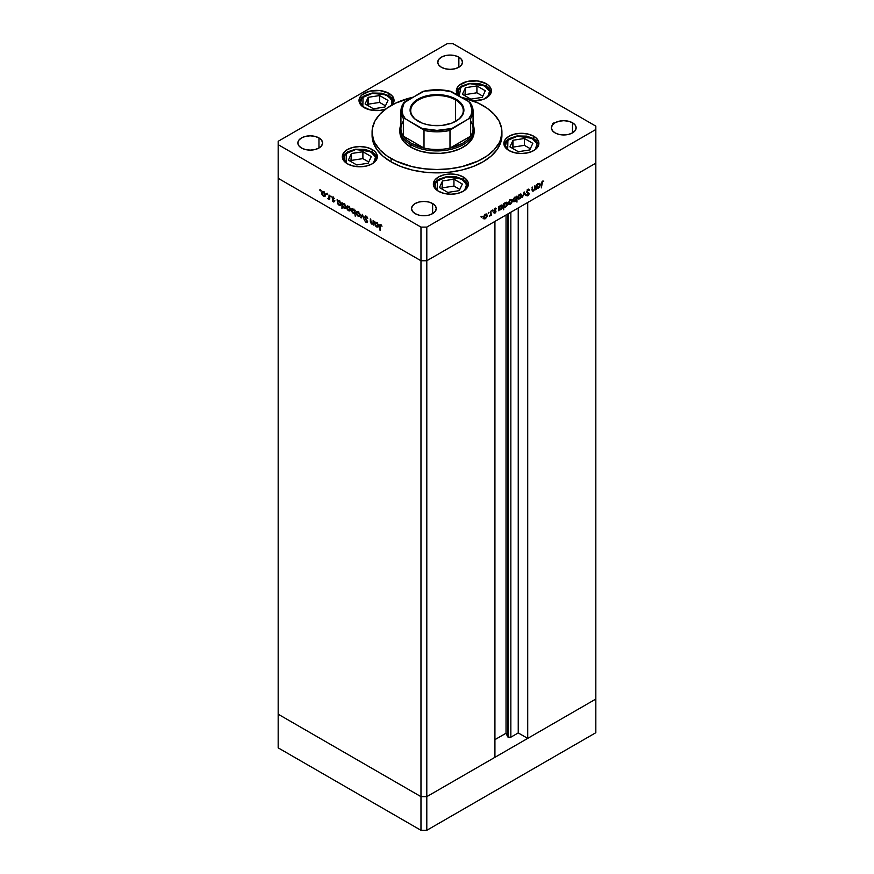 <?xml version="1.0" encoding="UTF-8"?>
<svg xmlns="http://www.w3.org/2000/svg" width="874" height="874" viewBox="0 0 874 874"><rect width="100%" height="100%" fill="white"/><g stroke="black" fill="none" stroke-linecap="round" stroke-linejoin="round"><path stroke-width="1.31" d="M507.63 214.075L507.63 736.684A1.923 1.114 0 0 0 508.133 737.186L508.133 213.791L508.133 737.186L506.035 733.231L494.924 739.655L506.035 733.231L506.035 215.004L506.035 733.231L507.63 736.684L507.63 214.075M595.828 163.165L595.828 699.058L527.71 738.388L527.71 202.495L595.828 163.165L527.71 202.495L527.71 738.388L518.238 732.925L510.853 737.186L508.133 737.186A1.923 1.114 0 0 0 510.853 737.186L510.853 212.218L510.853 737.186L518.238 732.925L518.238 207.957L518.238 732.925L527.71 738.388L595.828 699.058L595.828 129.505L426.796 227.098L426.796 260.747L420.973 260.747L278.172 178.307L278.172 714.2L278.172 178.307L420.973 260.747L278.172 178.307L420.973 260.747L420.973 796.651L278.172 714.2L420.973 796.651L420.973 227.098L278.172 144.658L278.172 178.307L278.172 144.658L420.973 227.098L426.796 227.098L595.828 129.505L595.828 126.14L453.027 43.7L595.828 126.14L595.828 163.165L426.796 260.747L494.924 221.417L426.796 260.747L420.973 260.747L426.796 260.747L595.828 163.165M494.924 757.321L426.796 796.651L420.973 796.651L426.796 796.651L426.796 227.098L420.973 227.098L420.973 260.747L426.796 260.747L426.796 796.651L420.973 796.651L278.172 714.2L278.172 747.86L278.172 714.2L420.973 796.651L420.973 830.3L278.172 747.86L420.973 830.3L420.973 796.651L426.796 796.651L426.796 830.3L420.973 830.3L426.796 830.3L426.796 796.651L494.924 757.321L494.924 221.417L494.924 757.321M595.828 699.058L426.796 796.651L595.828 699.058L595.828 732.707L426.796 830.3L595.828 732.707L595.828 699.058M470.649 121.169A36.063 20.823 180 0 1 470.649 136.169A36.063 20.823 180 0 1 449.99 148.088A36.063 20.823 180 0 1 424.01 148.088A36.063 20.823 180 0 1 411.501 143.391L410.769 147.182A37.09 21.413 180 0 0 451.192 151.814A37.09 21.413 180 0 0 474.09 132.029L472.495 138.245L467.841 143.937L460.532 148.591L451.192 151.814L440.638 153.343L429.768 153.037L419.52 150.918L410.769 147.182A37.09 21.413 180 0 1 399.91 132.029L399.91 129.505A37.09 21.413 180 0 1 400.937 124.501A37.09 21.413 0 0 0 410.769 144.658A37.09 21.413 0 0 0 455.136 148.187A37.09 21.413 0 0 0 473.063 124.501A37.09 21.413 180 0 1 474.09 129.505A37.09 21.413 180 0 1 451.192 149.29A37.09 21.413 180 0 1 410.769 144.658L410.769 147.182L404.291 142.134L400.62 136.213L399.91 132.029M391.104 161.898A64.916 37.473 0 0 0 461.843 170.026A64.916 37.473 0 0 0 501.916 135.394L500.66 142.713L496.967 149.738L490.969 156.217L482.896 161.898L473.063 166.563L461.843 170.026L449.662 172.156L437 172.877L424.338 172.156L412.157 170.026L400.937 166.563L391.104 161.898L383.031 156.217L377.033 149.738L373.34 142.713L372.084 135.394A64.916 37.473 0 0 0 391.104 161.898L391.104 158.533L391.104 161.898M482.896 105.535A64.916 37.473 180 0 1 501.916 132.029A64.916 37.473 180 0 1 461.843 166.661A64.916 37.473 180 0 1 391.104 158.533A64.916 37.473 180 0 1 372.084 132.029A64.916 37.473 180 0 1 412.659 97.287L395.824 103.066L386.821 108.256L379.753 114.363L374.88 121.158L372.4 128.358L372.084 132.029L373.34 139.348L374.88 142.91L379.753 149.705L386.821 155.812L395.824 161.002L412.157 166.661L424.338 168.791L437 169.512L449.662 168.791L461.843 166.661L478.176 161.002L487.179 155.812L494.247 149.705L499.12 142.91L500.66 139.348L501.916 132.029L501.6 128.358L499.12 121.158L494.247 114.363L487.179 108.256L478.176 103.066L461.341 97.287A64.916 37.473 180 0 1 482.896 105.535M533.774 136.257L533.774 138.737L533.774 136.257L535.948 137.797L538.57 141.435L538.897 143.412L537.565 147.28L533.774 150.568L528.093 152.753L521.385 153.529L514.688 152.753L508.996 150.568A17.513 10.117 180 0 1 503.872 143.412A17.513 10.117 180 0 1 514.688 134.072A17.513 10.117 180 0 1 533.774 136.257A17.513 10.117 180 0 1 538.897 143.412A17.513 10.117 180 0 1 528.093 152.753A17.513 10.117 180 0 1 508.996 150.568L505.205 147.28L503.872 143.412L505.205 139.545L508.996 136.257L514.688 134.072L521.385 133.296L528.093 134.072L533.774 136.257M463.264 176.963L463.264 179.443L463.264 176.963L465.449 178.504L468.06 182.142L468.398 184.119L467.066 187.986L463.264 191.264L457.583 193.46L450.886 194.236L444.178 193.46L438.497 191.264A17.513 10.117 180 0 1 433.362 184.119A17.513 10.117 180 0 1 444.178 174.778A17.513 10.117 180 0 1 463.264 176.963A17.513 10.117 180 0 1 468.398 184.119A17.513 10.117 180 0 1 457.583 193.46A17.513 10.117 180 0 1 438.497 191.264L434.695 187.986L433.362 184.119L434.695 180.252L438.497 176.963L444.178 174.778L450.886 174.002L457.583 174.778L463.264 176.963M372.215 149.53L372.215 152L372.215 149.53L374.389 151.06L376.017 152.808L377.349 156.675L376.017 160.543L372.215 163.831L366.534 166.016L359.826 166.792L353.129 166.016L347.448 163.831A17.513 10.117 180 0 1 342.313 156.675A17.513 10.117 180 0 1 353.129 147.335A17.513 10.117 180 0 1 372.215 149.53A17.513 10.117 180 0 1 377.349 156.675A17.513 10.117 180 0 1 366.534 166.016A17.513 10.117 180 0 1 347.448 163.831L343.646 160.543L342.313 156.675L343.646 152.808L347.448 149.53L353.129 147.335L359.826 146.57L366.534 147.335L372.215 149.53M388.919 93.332L388.919 95.812L388.919 93.332L392.71 96.621L393.704 98.511L393.704 102.455L392.339 104.836A17.513 10.117 180 0 0 394.043 100.488A17.513 10.117 180 0 0 388.919 93.332A17.513 10.117 180 0 0 369.822 91.147A17.513 10.117 180 0 0 359.017 100.488L359.345 98.511L361.967 94.873L369.822 91.147L379.95 90.568L388.919 93.332M385.62 109.13A17.513 10.117 180 0 1 364.141 107.633A17.513 10.117 180 0 1 359.017 100.488L359.345 102.455L361.967 106.104L369.822 109.829L379.95 110.408L386.264 108.889M486.239 83.696L486.239 86.165L486.239 83.696L488.424 85.226L491.035 88.875L491.374 90.841L490.041 94.72L483.584 99.254L473.271 100.947A17.513 10.117 180 0 0 491.374 90.841A17.513 10.117 180 0 0 486.239 83.696A17.513 10.117 180 0 0 467.153 81.501A17.513 10.117 180 0 0 456.337 90.841L457.67 86.974L459.287 85.226L467.153 81.501L477.27 80.921L486.239 83.696M458.38 95.583A17.513 10.117 180 0 1 456.337 90.841L458.38 95.583M318.966 137.928L318.966 148.023L314.957 149.563L310.226 150.109L305.496 149.563L301.486 148.023A12.367 7.134 180 0 1 297.859 142.975A12.367 7.134 180 0 1 305.496 136.377A12.367 7.134 180 0 1 318.966 137.928L321.654 140.233L322.593 142.975L321.654 145.707L318.966 148.023L318.966 137.928A12.367 7.134 180 0 1 322.593 142.975A12.367 7.134 180 0 1 314.957 149.563A12.367 7.134 180 0 1 301.486 148.023L298.81 145.707L297.859 142.975L298.81 140.233L301.486 137.928L305.496 136.377L310.226 135.831L314.957 136.377L318.966 137.928M572.514 122.775L572.514 132.87L568.504 134.421L563.774 134.967L559.043 134.421L555.034 132.87A12.367 7.134 180 0 1 551.407 127.823A12.367 7.134 180 0 1 559.043 121.235A12.367 7.134 180 0 1 572.514 122.775L575.19 125.091L576.141 127.823L575.19 130.554L572.514 132.87L572.514 122.775A12.367 7.134 180 0 1 576.141 127.823A12.367 7.134 180 0 1 568.504 134.421A12.367 7.134 180 0 1 555.034 132.87L552.346 130.554L551.407 127.823L552.346 125.091L555.034 122.775L559.043 121.235L563.774 120.688L568.504 121.235L572.514 122.775M432.63 203.544L432.63 213.638L428.621 215.19L423.89 215.725L419.159 215.19L415.139 213.638A12.367 7.134 180 0 1 411.523 208.591A12.367 7.134 180 0 1 419.159 201.992A12.367 7.134 180 0 1 432.63 203.544L435.307 205.86L436.246 208.591L435.307 211.322L432.63 213.638L432.63 203.544A12.367 7.134 180 0 1 436.246 208.591A12.367 7.134 180 0 1 428.621 215.19A12.367 7.134 180 0 1 415.139 213.638L412.462 211.322L411.523 208.591L412.462 205.86L415.139 203.544L419.159 201.992L423.89 201.446L428.621 201.992L432.63 203.544M458.861 57.16L458.861 67.254L454.841 68.806L450.11 69.352L445.379 68.806L441.37 67.254A12.367 7.134 180 0 1 437.754 62.207A12.367 7.134 180 0 1 445.379 55.608A12.367 7.134 180 0 1 458.861 57.16L461.538 59.476L462.477 62.207L461.538 64.938L458.861 67.254L458.861 57.16A12.367 7.134 180 0 1 462.477 62.207A12.367 7.134 180 0 1 454.841 68.806A12.367 7.134 180 0 1 441.37 67.254L438.693 64.938L437.754 62.207L438.693 59.476L441.37 57.16L445.379 55.608L450.11 55.073L454.841 55.608L458.861 57.16M373.132 220.51L373.591 225.077L373.132 224.039L371.341 223.799L370.368 221.887L370.325 218.893L371.8 223.591L373.034 223.285L373.132 220.51L373.067 223.187L371.8 223.591L370.838 222.193L370.784 219.155L370.325 221.089L371.723 224.072L373.132 224.039L373.591 225.077L373.132 220.51M364.698 217.091L365.878 216.195L367.583 218.194L365.977 216.85L365.168 217.233L367.222 221.067L367.014 222.641L364.764 220.729L366.315 221.996L366.927 221.614L364.698 217.091L366.927 221.614L366.173 221.93L364.764 220.729L366.13 222.509L367.386 221.854L365.157 217.364L366.162 216.938L367.714 218.511L366.162 216.337L364.698 217.091L366.162 216.337M362.415 214.327L364.185 219.647L362.448 215.507L361.213 217.932L360.711 217.648L362.415 214.327L360.711 217.648L361.213 217.932L362.448 215.507L364.185 219.647L362.415 214.327M360.001 215.07L359.192 216.435L357.291 215.572L356.264 213.737L356.461 211.781L358.067 211.737L359.673 213.638L360.001 215.07L358.067 211.737L356.723 211.574L356.133 212.841L356.647 214.665L358.067 216.195L359.487 216.293L360.001 215.07M350.518 209.596L349.709 210.962L347.808 210.099L346.781 208.263L346.978 206.308L348.966 206.515L350.376 208.657L348.584 206.264L347.24 206.1L346.661 207.367L347.164 209.192L348.584 210.721L350.004 210.82L350.518 209.596M337.572 203.489L337.113 199.709L337.572 200.725L339.833 201.37L341.002 203.686L340.456 205.379L338.424 204.734L337.572 203.489L339.079 205.226L340.478 205.368L341.035 204.145L339.09 200.78L337.572 200.725L337.113 199.709L337.572 203.489M320.146 189.844L320.441 190.849L319.72 190.084M325.412 195.099L324.604 196.464L322.703 195.601L321.676 193.766L321.872 191.821L323.478 191.767L325.084 193.667L325.412 195.099L323.478 191.767L322.135 191.603L321.545 192.87L322.058 194.694L323.478 196.224L324.899 196.333L325.412 195.099M326.745 193.657L327.051 194.662L326.319 193.897M329.072 195.066L329.531 199.643L327.761 198.551L328.897 198.212L329.072 195.066L328.985 197.95L327.761 198.551L329.531 199.643L329.072 195.066M330.864 196.038L331.17 197.043L330.438 196.279M334.961 200.878L333.824 202.014L332.535 201.064L333.781 201.064L332.371 198.66L332.59 197.382L334.425 198.671L332.732 198.256L334.239 201.304L332.732 198.332L334.425 198.671L333.365 197.48L332.273 198.092L333.781 201.064L332.339 200.725L333.289 201.883L333.781 201.293M342.411 206.242L341.952 208.547L341.952 202.506L342.411 203.511L344.673 204.166L345.842 206.483L345.296 208.176L343.471 207.717L342.411 206.242L343.919 208.023L345.317 208.154L345.875 206.93L343.93 203.576L342.411 203.511L341.952 202.506L341.952 208.547L342.411 206.242M354.768 210.7L355.226 216.206L354.768 213.431L352.495 212.819L351.304 210.273L352.309 208.689L354.473 210.153L351.851 208.82L351.304 210.044L353.249 213.409L354.768 213.431L355.226 216.206L354.768 210.7M375.099 225.153L374.64 221.384L375.099 222.389L377.371 223.045L378.529 225.35L377.983 227.043L375.962 226.41L375.099 225.153L376.607 226.89L378.005 227.032L378.562 225.809L376.618 222.444L375.099 222.389L374.64 221.384L375.099 225.153M380.802 224.782L379.611 226.158L380.07 230.408L380.07 226.486L381.228 225.11L380.114 225.656L380.07 230.408L379.775 224.858L380.802 224.782L382.025 226.18L379.961 224.673M534.877 185.725L535.336 189.767L534.877 189.254L532.506 191.056L532.069 187.353L532.627 190.215L533.544 190.357L534.779 188.62L534.877 185.725L534.812 188.478L533.544 190.357L532.583 190.062L532.528 187.091L532.069 189.549L533.468 190.925L534.877 189.254L535.336 189.767L534.877 185.725M526.443 192.04L527.623 189.789L529.185 189.658L526.902 191.788L528.967 193.121L528.912 194.629L527.765 195.874L526.509 195.601L528.672 194.006L526.443 192.04L528.672 194.006L526.509 195.601L527.874 195.82L529.131 193.722L526.902 191.788L527.907 190.215L529.458 189.997L527.907 189.603L526.443 192.04L527.645 193.252M524.16 191.919L525.919 195.208L525.427 195.492L524.192 193.078L522.455 197.207L524.16 191.919L522.455 197.207L524.192 193.078L525.427 195.492L525.919 195.208L524.16 191.919M518.391 198.922L519.812 198.813L519.232 198.485L519.812 198.813L521.232 197.284L521.734 195.459L521.166 195.131L521.614 196.355L520.205 198.54L518.533 198.999L517.878 197.688L519.069 194.935L521.177 194.203L521.734 195.459L521.155 194.192L519.812 194.356L517.878 197.688L518.468 198.966M508.908 204.396L510.329 204.287L509.75 203.959L510.329 204.287L511.749 202.757L512.262 200.933L511.683 200.605L512.131 201.828L510.722 204.013L509.05 204.472L508.395 203.161L509.586 200.408L511.694 199.676L512.262 200.933L511.672 199.665L510.329 199.829L508.395 203.161L508.985 204.44M499.316 209.771L500.824 209.771L500.267 209.454L500.824 209.771L502.779 206.428L502.211 205.172L500.835 205.314L499.316 207.007L498.857 206.526L498.857 210.831L498.857 206.526L499.316 207.007L501.578 205.04L502.747 206.013L501.905 208.788L499.535 209.946M481.956 216.217L481.65 217.222L482.372 216.457M483.868 218.85L485.288 218.74L484.709 218.413L485.288 218.74L486.709 217.211L487.211 215.386L486.643 215.059L487.091 216.282L485.485 218.62L484.01 218.937L483.355 217.615L484.546 214.873L486.654 214.13L487.211 215.386L486.632 214.119L485.288 214.294L483.355 217.615L483.945 218.893M488.555 212.404L488.26 213.409L488.981 212.644M490.817 211.169L491.264 215.212L489.506 216.162L490.685 214.327L490.817 211.169L490.729 214.141L489.506 216.162L491.264 215.212L490.817 211.169M492.608 210.055L492.313 211.071L493.034 210.306M494.433 210.241L495.973 211.442L495.711 212.393L494.083 213.048L495.514 211.628L494.018 210.579L495.7 208.427L494.476 210.306L495.973 211.442L494.476 210.208L496.17 208.58L495.11 208.613L494.018 210.492L495.394 211.41L494.083 213.048L495.034 213.114L493.351 212.633M504.145 206.941L505.653 206.985L505.106 206.668L505.653 206.985L507.619 203.631L507.051 202.386L505.675 202.517L504.145 204.221L503.697 203.74L503.697 209.782L503.697 203.74L504.145 204.221L505.565 202.582L507.051 202.375L507.16 205.314L505.849 206.865L504.385 207.127M516.512 197.131L515.005 197.131L513.038 200.485L513.606 201.73L514.983 201.599L514.415 201.26L514.983 201.599L516.217 199.687L516.96 202.113L516.96 196.071L516.064 196.879L516.96 196.071L516.96 202.113L516.512 199.862L514.983 201.599L513.617 201.741L513.497 198.802L514.808 197.251L516.294 196.967M536.844 188.107L538.351 188.107L537.805 187.79L538.351 188.107L540.307 184.764L539.739 183.507L538.362 183.638L536.844 185.343L536.385 184.862L536.385 189.166L536.385 184.862L536.844 185.343L539.105 183.376L540.274 184.338L539.433 187.112L537.062 188.271M542.514 181.77L541.356 187.877L541.519 182.404L542.634 181.104L543.77 181.126L542.514 181.77L543.77 181.126L542.546 181.158L541.356 183.901L541.356 187.877L541.367 183.442L542.514 181.77M278.172 141.293L447.204 43.7L278.172 141.293L278.172 144.658L278.172 141.293M453.027 43.7L447.204 43.7L453.027 43.7M372.149 133.722A64.916 37.473 0 0 0 372.084 135.394L372.084 132.029M392.776 97.899L392.776 96.916M483.431 218.566L484.557 218.325L483.136 218.434M486.239 213.999L486.479 214.818L484.862 214.578L486.752 215.649L485.288 218.216L483.398 217.113L485.288 214.818L486.752 215.649L486.512 214.851M486.49 214.971L486.163 213.912M485.376 214.196L486.326 214.698M484.251 218.314L483.333 217.735M485.288 218.216L483.814 217.353L484.251 218.303L485.288 218.216L486.752 215.649M483.082 216.927L484.557 217.79M486.031 215.233L484.557 214.392M494.083 213.048L495.034 213.114L495.973 211.442L495.23 211.3M495.034 212.59L494.389 212.502M494.662 210.984L493.46 210.634M494.192 211.06L495.339 211.377M496.17 208.58L495.11 208.613M495.241 208.547L494.4 208.711L495.241 208.547M495.722 209.072L494.99 208.657M495.132 209.137L495.875 209.159M494.039 210.219L494.597 210.547L494.039 210.219M495.809 210.874L494.597 210.547M494.487 212.568L495.034 213.114M495.219 211.366L495.154 210.568M501.796 205.04L502.047 205.871L500.398 205.608L502.321 206.69L500.813 209.247L498.857 208.143L500.813 205.849L502.321 206.69L502.037 205.86M498.879 209.563L500.092 209.356L498.584 209.356M502.047 206.013L501.763 204.997M500.911 205.237L501.873 205.74M499.731 209.367L498.803 208.777M500.813 209.247L499.316 208.405L499.742 209.378L500.813 209.247L502.321 206.69M498.584 207.99L500.081 208.831M501.589 206.264L500.092 205.434M506.636 202.255L506.887 203.085L505.238 202.812L507.16 203.893L505.653 206.461L503.697 205.346L505.653 203.052L507.16 203.893L506.876 203.074M504.932 206.559L503.424 206.526M503.883 206.799L504.822 206.625M506.887 203.216L506.603 202.2M504.582 206.581L505.653 206.461L503.642 205.991M503.424 205.193L504.921 206.035M506.428 203.478L504.932 202.637M508.482 204.112L509.597 203.861L508.187 203.97M511.279 199.545L511.519 200.354M511.53 200.507L511.203 199.458M510.416 199.742L511.377 200.233L509.913 200.113L511.803 201.195L510.329 203.751L508.439 202.648L510.329 200.354L511.803 201.195L511.377 200.233M509.291 203.85L510.329 203.751L508.373 203.281M508.133 202.473L509.597 203.336M511.072 200.769L509.597 199.938M516.239 196.978L516.239 197.655L516.239 196.978M514.13 201.238L513.289 201.446M513.224 201.435L514.262 201.173M513.945 201.173L514.994 201.064L513.497 200.222L514.589 197.415L516.512 198.496L514.994 201.064L513.027 200.594M515.005 197.655L516.512 198.496L516.075 197.535L515.005 197.655L513.497 200.222M515.78 198.081L514.273 197.24M512.776 199.796L514.273 200.638M517.954 198.638L519.08 198.387L517.659 198.496M520.762 194.072L521.002 194.88L519.385 194.64L521.275 195.721L519.812 198.278L517.921 197.174L519.812 194.88L521.275 195.721L521.035 194.913M521.013 195.033L520.686 193.984M519.899 194.257L520.849 194.76M518.774 198.376L519.812 198.278L517.856 197.808M517.605 197L519.08 197.863M520.554 195.295L519.08 194.465M523.996 192.433L525.919 195.208L523.996 192.433M529.458 189.997L527.907 189.603M527.907 190.215L529.021 190.543M528.289 190.128L527.175 189.789M527.284 192.4L526.421 191.898M528.846 192.99L527.088 192.258M526.356 191.843L527.273 192.247M528.115 192.564L529.131 193.722L527.645 193.045L528.672 194.006M527.328 195.273L525.787 195.186M526.509 195.601L527.874 195.82M527.918 195.186L526.924 195M528.333 193.438L527.667 193.056M526.356 195.558L527.383 195.23M528.377 193.591L528.235 192.695M532.102 190.051L533.468 190.925L532.211 190.696M532.495 191.045L533.468 190.925M533.544 190.357L532.583 190.062M531.851 189.636L532.812 189.931L531.851 189.636M532.179 190.707L532.834 190.445M539.334 183.376L539.575 184.206L537.936 183.944L539.848 185.015L538.34 187.582L536.385 186.479L538.351 184.185L539.848 185.015L539.564 184.196M536.407 187.888L537.619 187.681L536.112 187.681M539.575 184.338L539.302 183.332M538.45 183.562L539.411 184.064M537.281 187.713L538.34 187.582L536.341 187.112M536.112 186.315L537.619 187.156M539.127 184.6L537.619 183.758M542.273 181.333L542.852 181.661L542.273 181.333M485.288 214.818L483.814 217.353M500.813 205.849L499.316 208.405M505.653 203.052L504.145 205.619M505.653 206.461L507.16 203.893M510.329 200.354L508.854 202.888M510.329 203.751L511.803 201.195M514.994 201.064L516.512 198.496M519.812 194.88L518.337 197.415M519.812 198.278L521.275 195.721M538.351 184.185L536.844 186.741M538.34 187.582L539.848 185.015M325.62 195.907L324.199 195.798L325.325 196.049M324.046 195.896L325.368 194.585L323.478 195.689L322.003 193.132L323.893 192.051L324.953 194.826L323.478 195.689L324.046 195.896M322.124 192.542L322.003 193.132L323.478 192.291L322.113 192.542M322.288 192.291L322.528 191.482M322.604 191.395L322.277 192.444M324.21 191.876L322.735 192.706M324.21 195.273L325.674 194.41M329.793 198.322L329.072 198.737M328.154 198.922L328.493 198.125M328.744 197.819L329.716 197.524L328.919 197.983M328.985 197.95L328.242 198.442M328.679 198.343L329.301 198.617M333.376 200.113L334.502 200.638M333.18 198.431L333.005 197.666L332.273 198.092L333.038 197.338M333.365 197.48L332.273 198.092M332.732 198.332L333.387 198.016M333.289 201.883L334.239 201.304M333.748 201.26L334.392 201.599M333.081 197.229L333.049 198.037M337.845 201.282L337.845 200.561L337.845 201.282M340.576 203.871L339.494 201.064L337.812 201.304L337.572 202.123L339.079 201.304L340.576 203.871L339.079 205.226L340.991 203.631L339.068 204.691L337.572 202.123L338.697 200.758M341.155 204.101L340.139 204.811M339.8 200.878L338.293 201.697M339.8 204.276L341.308 203.456M345.634 207.87L344.793 207.684M344.476 207.695L345.831 206.428L343.908 207.488L342.411 204.909L344.334 203.85L345.416 206.668L343.908 207.488L344.476 207.695M344.64 207.597L345.722 207.859M345.995 206.898L344.979 207.608M344.64 203.675L343.132 204.494M344.64 207.072L346.148 206.242M350.736 210.405L349.316 210.295L350.441 210.536M349.152 210.394L350.474 209.083L348.584 210.186L347.12 207.63L349.01 206.548L350.059 209.323L348.584 210.186L349.152 210.394M347.229 207.04L347.12 207.63L348.584 206.788L347.229 207.04M347.393 206.788L347.633 205.98M347.71 205.893L347.382 206.941M349.316 206.373L347.841 207.204M349.316 209.771L350.791 208.908M355.489 213.005L353.97 212.983M351.752 210.317L353.26 209.487L352.2 209.367L351.752 210.317L353.26 212.885L351.752 210.317L353.675 209.247L354.768 212.065L353.249 213.409L354.56 212.666M351.883 209.716L351.304 210.044L351.883 209.716M352.036 209.498L352.266 208.689M352.364 208.58L352.025 209.629M354.079 213.048L355.183 213.19M355.062 210.175L355.39 210.918M353.992 209.072L352.484 209.891M360.208 215.878L358.788 215.769L359.913 216.009M358.635 215.867L359.957 214.556L358.067 215.66L356.592 213.103L358.482 212.021L359.542 214.796L358.067 215.66L358.635 215.867M356.843 212.295L356.592 213.103L358.067 212.262L356.843 212.295L357.116 211.453M357.193 211.366L356.865 212.415M358.799 211.847L357.324 212.677M358.799 215.244L360.263 214.381M361.541 217.276L360.711 217.648L362.644 214.873L361.541 217.276M365.157 217.364L366.162 216.938M366.883 216.523L365.889 216.938M367.32 222.258L366.13 222.509L367.386 221.854M366.13 222.509L367.331 222.258M366.927 221.614L366.173 221.93M367.047 221.581L367.659 221.198M366.643 221.952L367.484 221.592M373.591 223.777L372.553 223.711M373.864 223.624L372.444 223.657M373.067 223.187L371.8 223.591M372.532 223.176L373.799 222.761L372.532 223.176M375.372 222.946L375.394 222.225L375.372 222.946M378.322 226.748L377.492 226.552M378.103 225.536L377.022 222.728L375.35 222.968L375.099 223.788L376.607 222.968L378.103 225.536L376.607 226.89L378.518 225.295L376.607 226.366L375.099 223.788L376.497 222.335M377.339 226.475L378.42 226.737M377.339 222.553L375.831 223.373M377.328 225.94L378.835 225.121M380.343 225.306L380.43 224.629M381.501 224.957L380.802 226.06M380.441 224.563L380.343 225.394M322.003 193.132L323.478 195.689M324.953 194.826L323.478 192.291M337.572 202.123L339.068 204.691M345.416 206.668L344.487 204.549L342.848 203.948L343.537 203.555M342.411 204.909L343.908 207.488M347.12 207.63L348.584 210.186M350.059 209.323L348.584 206.788M354.768 212.065L353.26 209.487M356.592 213.103L358.067 215.66M359.542 214.796L358.067 212.262M375.099 223.788L376.607 226.366M552.707 123.54L553.045 124.217M553.854 122.873L554.28 123.605M553.548 124.021L553.133 123.289M455.583 99.942A26.275 15.164 0 0 0 418.526 99.876A26.275 15.164 0 0 0 418.209 121.267A26.275 15.164 180 0 1 410.725 110.67A26.275 15.164 180 0 1 426.949 96.653A26.275 15.164 180 0 1 455.583 99.942L455.583 121.388L455.583 99.942A26.275 15.164 180 0 1 463.275 110.67A26.275 15.164 180 0 1 455.791 121.267A26.275 15.164 0 0 0 455.583 99.942L456.02 99.177L455.583 99.942M417.98 121.136L417.98 121.136A26.897 15.524 180 0 1 417.98 99.177A26.897 15.524 180 0 1 456.02 99.177L461.843 104.214L463.897 110.157L463.373 113.194L459.363 118.788L451.945 123.07L442.244 125.386L431.756 125.386L426.709 124.501L422.055 123.07L414.637 118.788L410.627 113.194L410.103 110.157L412.157 104.214L417.98 99.177L426.709 95.812L431.756 94.927L442.244 94.927L447.291 95.812L456.02 99.177A26.897 15.524 180 0 1 456.02 121.136A26.897 15.524 180 0 1 417.98 121.136L418.417 121.388M399.91 129.505A37.09 21.413 180 0 0 410.769 144.658L411.501 143.391A36.063 20.823 180 0 1 403.351 136.169L403.351 118.503L405.317 118.788L423.901 130.073L424.01 148.088L403.351 136.169L406.771 140.026L411.501 143.391L424.01 148.088L403.351 136.169A36.063 20.823 180 0 1 403.351 121.169M470.649 136.169L449.99 148.088L462.499 143.391L467.229 140.026L470.649 136.169L449.99 148.088L450.099 130.073L468.683 118.788L470.649 118.503L470.649 136.169A36.063 20.823 0 0 0 473.063 128.664L473.063 110.998A36.063 20.823 180 0 1 470.649 118.503L470.649 136.169M423.901 91.355L405.317 101.537L403.864 103.602L401.964 110.157L402.816 114.581L405.317 118.788L422.055 128.456L437 130.39L451.945 128.456L468.967 118.635L470.649 118.503A36.063 20.823 0 0 0 473.063 110.998A36.063 20.823 180 0 0 470.649 103.503L468.683 101.537L450.099 91.355M470.31 102.826L468.683 101.537A35.036 20.222 180 0 1 468.683 118.788L471.184 114.581L472.036 110.157L470.136 103.602L468.683 101.537L451.945 91.868L440.857 90.055L425.627 91.027L422.055 91.868L403.471 103.154M403.559 103.001L400.937 110.998L400.937 128.664A36.063 20.823 0 0 0 403.351 136.169L403.351 118.503A36.063 20.823 180 0 1 400.937 110.998A36.063 20.823 180 0 1 403.351 103.503A36.063 20.823 0 0 0 400.937 110.998A36.063 20.823 0 0 0 403.351 118.503L405.317 118.788A35.036 20.222 180 0 1 405.317 101.537L403.69 102.826M424.01 148.088A36.063 20.823 0 0 0 449.99 148.088L449.99 130.423A36.063 20.823 180 0 1 424.01 130.423L424.01 148.088M423.158 91.366L422.055 91.868A35.036 20.222 180 0 1 451.945 91.868L450.842 91.366M449.99 130.423L451.945 128.456A35.036 20.222 180 0 1 422.055 128.456L424.01 130.423A36.063 20.823 0 0 0 449.99 130.423M517.277 136.246L532.102 138.332L537.106 143.839L535.096 149.705L536.407 148.045L537.117 146.286L536.712 142.724L533.97 139.523L526.487 136.42L517.026 135.962L509.455 139.053L506.363 142.145L505.554 145.696L507.674 149.705L507.903 140.266L517.277 136.246M524.455 138.485L513.005 140.255L509.935 146.865L518.315 151.705L529.764 149.935L532.834 143.325L524.455 138.485L524.455 145.357L513.005 147.127L512.448 148.318L513.005 140.255L513.005 147.127L524.455 145.357L524.455 138.485L532.834 143.325L529.764 149.935L518.315 151.705L509.935 146.865L513.005 140.255L524.455 138.485M530.321 148.744L524.455 145.357L530.321 148.744M446.778 176.952L461.592 179.039L466.596 184.545L464.597 190.412L465.908 188.74L466.716 185.201L463.471 180.219L455.977 177.127L446.516 176.668L438.956 179.76L435.853 182.852L435.044 186.402L437.164 190.412L437.404 180.973L446.778 176.952M453.945 179.192L442.506 180.962L439.436 187.571L447.816 192.411L459.254 190.641L462.324 184.032L453.945 179.192L453.945 186.053L442.506 187.834L441.949 189.024L442.506 180.962L442.506 187.834L453.945 186.053L453.945 179.192L462.324 184.032L459.254 190.641L447.816 192.411L439.436 187.571L442.506 180.962L453.945 179.192M459.811 189.44L453.945 186.053L459.811 189.44M459.221 96.074L460.86 87.28L469.753 83.675L484.567 85.772L489.571 91.278L487.572 97.134L489.593 93.726L489.691 91.934L488.085 88.471L481.793 84.592L475.926 83.445L469.491 83.401L461.931 86.482L458.828 89.585L458.02 93.125L459.626 96.577M476.92 85.925L465.481 87.695L462.412 94.294L470.791 99.133L482.229 97.364L485.299 90.754L476.92 85.925L476.92 92.786L465.481 94.556L464.924 95.747L465.481 87.695L465.481 94.556L476.92 92.786L476.92 85.925L485.299 90.754L482.229 97.364L470.791 99.133L462.412 94.294L465.481 87.695L476.92 85.925M482.787 96.173L476.92 92.786L482.787 96.173M372.422 93.321L386.166 94.895L391.76 99.603L391.399 105.361L392.36 101.57L389.116 96.588L381.632 93.496L372.171 93.037L364.6 96.129L361.508 99.221L360.7 102.771L362.819 106.781L363.049 97.331L372.422 93.321M379.6 95.561L368.151 97.331L365.081 103.94L373.46 108.78L384.91 107.01L387.969 100.401L379.6 95.561L379.6 102.422L368.151 104.192L367.593 105.393L368.151 97.331L368.151 104.192L379.6 102.422L379.6 95.561L387.969 100.401L384.91 107.01L373.46 108.78L365.081 103.94L368.151 97.331L379.6 95.561M385.456 105.809L379.6 102.422L385.456 105.809M355.718 149.509L370.543 151.606L375.547 157.102L373.537 162.968L374.859 161.308L375.667 157.757L372.422 152.786L364.928 149.683L355.467 149.225L347.896 152.316L344.804 155.419L343.995 158.959L346.115 162.968L346.355 153.529L355.718 149.509M362.896 151.748L351.446 153.518L348.387 160.128L356.767 164.968L368.205 163.198L371.275 156.588L362.896 151.748L362.896 158.62L351.446 160.39L350.9 161.581L351.446 153.518L351.446 160.39L362.896 158.62L362.896 151.748L371.275 156.588L368.205 163.198L356.767 164.968L348.387 160.128L351.446 153.518L362.896 151.748M368.762 162.007L362.896 158.62L368.762 162.007M501.916 135.394L501.916 132.029M392.35 96.468L393.071 96.894M481.65 217.222L480.918 216.807M492.313 211.071L491.581 210.656M494.498 212.579L493.777 212.163M494.291 211.137L493.57 210.721M496.071 208.515L495.339 208.088M495.787 209.105L495.066 208.689M494.64 210.568L493.908 210.142M495.689 210.787L494.957 210.361M506.712 202.943L505.98 202.528M516.086 197.535L515.365 197.12M528.989 189.505L528.257 189.079M528.65 190.171L527.918 189.756M527.23 195.241L526.509 194.815M320.441 190.86L321.173 190.434M319.84 189.811L320.572 189.396M322.43 192.171L323.162 191.756M324.516 195.787L325.248 195.372M327.051 194.673L327.772 194.247M326.45 193.624L327.182 193.209M328.69 198.464L329.411 198.037M331.17 197.043L331.891 196.628M333.617 201.391L334.349 200.965M332.59 197.382L333.322 196.967M332.907 197.961L333.628 197.546M347.546 206.668L348.267 206.253M349.622 210.284L350.354 209.869M352.189 209.367L352.921 208.952M357.018 212.142L357.75 211.727M359.105 215.758L359.837 215.343M365.398 216.839L366.13 216.424M365.113 216.217L365.835 215.802M372.728 223.668L373.46 223.241M377.677 226.486L378.398 226.06M474.09 132.029L474.09 129.505M423.289 91.333C432.433 89.224 441.567 89.224 450.711 91.333M470.441 103.001L473.063 110.998M538.723 144.865L536.428 140.834L533.664 138.671L526.782 136.147L517.026 135.962L509.225 138.605L506.385 140.79L504.047 144.865M468.213 185.572L465.918 181.541L463.154 179.378L456.272 176.854L446.527 176.668L438.726 179.312L435.875 181.497L433.548 185.572M491.188 92.294L488.894 88.263L486.13 86.1L479.247 83.576L469.502 83.391L461.701 86.034L458.85 88.219L456.523 92.294M393.868 101.93L391.574 97.91L388.799 95.747L381.916 93.212L372.171 93.037L364.371 95.681L361.53 97.866L359.192 101.93M377.164 158.128L374.87 154.097L372.106 151.934L365.223 149.41L355.467 149.225L347.666 151.868L344.826 154.053L342.499 158.128"/></g></svg>
